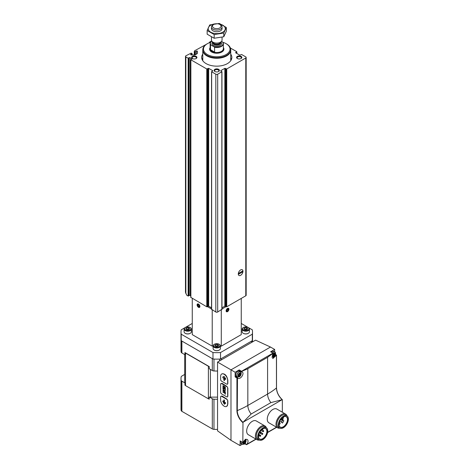 <?xml version="1.0" encoding="UTF-8"?>
<svg xmlns="http://www.w3.org/2000/svg" width="469" height="469" viewBox="0 0 469 469"><rect width="100%" height="100%" fill="white"/><g stroke="black" fill="none" stroke-linecap="round" stroke-linejoin="round"><path stroke-width="0.7" d="M191.944 54.949L192.061 53.548L191.194 53.114L185.859 55.817A1.325 0.762 0 0 0 185.472 56.362A1.325 0.762 0 0 0 185.859 56.901L188.145 58.22L188.984 57.763A0.662 0.381 0 0 1 190.027 57.681L191.809 58.713A0.662 0.381 0 0 1 191.669 59.311L190.877 59.798L206.776 68.978L208.682 68.345L212.75 70.696L211.66 71.792L215.816 74.196A1.325 0.762 0 0 0 217.692 74.196L221.849 71.792L220.758 70.696L224.827 68.345L226.732 68.978L245.779 57.98A1.325 0.762 0 0 0 246.166 57.441A1.325 0.762 0 0 0 245.779 56.901L241.617 54.498L239.712 55.131L235.643 52.78L236.734 51.678L230.396 48.02M211.683 40.914L209.502 42.169L209.25 42.743M206.09 44.479L194.524 50.822L194.272 51.391L194.752 51.766L196.441 51.115A0.598 0.346 0 0 1 197.455 51.361L197.455 52.985A2.386 1.378 0 0 1 196.757 53.958L195.749 54.545A2.386 1.378 0 0 1 194.06 54.949L191.246 54.949A0.598 0.346 0 0 1 190.824 54.357L191.944 53.712M190.801 295.957L190.027 295.505A0.662 0.381 0 0 0 188.984 295.587L188.145 296.039L186.797 295.265L185.472 292.339L185.472 56.362M221.966 307.822L224.827 306.169L226.732 306.796L245.779 295.804A1.325 0.762 0 0 0 246.166 295.265L246.166 57.441M211.66 309.294L215.816 312.02A1.325 0.762 0 0 0 217.692 312.02L221.849 309.294M190.877 297.405L206.776 306.796L208.682 306.169L211.542 307.822M240.626 275.321A3.312 1.911 -60 0 1 238.287 273.966A3.312 1.911 -60 0 1 240.626 269.915A3.312 1.911 -60 0 1 242.965 271.264A3.312 1.911 -60 0 1 240.626 275.321M230.736 54.158A15.096 8.712 180 0 1 231.85 57.441A15.096 8.712 180 0 1 216.754 66.152A15.096 8.712 180 0 1 201.664 57.441A15.096 8.712 180 0 1 202.772 54.158M241.095 56.362A2.65 1.53 180 0 1 241.095 58.519A2.65 1.53 180 0 1 237.349 58.519A2.65 1.53 180 0 1 237.349 56.362A2.65 1.53 180 0 1 241.095 56.362M196.159 56.362A2.65 1.53 180 0 1 196.159 58.519A2.65 1.53 180 0 1 192.413 58.519A2.65 1.53 180 0 1 192.413 56.362A2.65 1.53 180 0 1 196.159 56.362M218.63 69.33A2.65 1.53 180 0 1 218.63 71.493A2.65 1.53 180 0 1 214.884 71.493A2.65 1.53 180 0 1 214.884 69.33A2.65 1.53 180 0 1 218.63 69.33M215.078 71.599A2.146 1.237 180 0 1 214.609 70.825A2.146 1.237 180 0 1 215.933 69.676A2.146 1.237 180 0 1 218.273 69.945A2.146 1.237 180 0 1 218.9 70.825A2.146 1.237 180 0 1 218.431 71.599M192.612 58.625A2.146 1.237 180 0 1 192.143 57.851A2.146 1.237 180 0 1 193.468 56.708A2.146 1.237 180 0 1 195.802 56.972A2.146 1.237 180 0 1 196.435 57.851A2.146 1.237 180 0 1 195.966 58.625M237.549 58.625A2.146 1.237 180 0 1 237.079 57.851A2.146 1.237 180 0 1 238.404 56.708A2.146 1.237 180 0 1 240.744 56.972A2.146 1.237 180 0 1 241.371 57.851A2.146 1.237 180 0 1 240.902 58.625M230.736 58.05A15.096 8.712 180 0 1 231.469 59.387M202.045 59.387A15.096 8.712 180 0 1 202.772 58.05M221.515 41.378L222.535 41.964A6.355 3.67 180 0 1 221.251 46.091A6.355 3.67 180 0 1 214.104 46.83L210.98 45.024A6.355 3.67 180 0 1 211.836 41.172M210.98 45.024L210.505 44.965A6.619 3.822 180 0 1 210.135 43.711A6.619 3.822 180 0 1 211.83 41.161M222.535 41.964L223.01 42.456A6.619 3.822 180 0 1 223.373 43.711A6.619 3.822 180 0 1 214.585 47.322L214.104 46.83M214.585 47.322L214.585 52.077A6.619 3.822 0 0 1 210.505 49.72L214.585 52.077M210.505 44.965L210.505 49.72M220.5 24.869L219.779 24.452A4.28 2.474 180 0 1 219.779 27.947A4.28 2.474 180 0 1 213.729 27.947A4.28 2.474 180 0 1 213.729 24.452A4.28 2.474 180 0 1 219.779 24.452L220.5 24.869A5.294 3.06 180 0 1 222.054 27.026A5.294 3.06 180 0 1 216.754 30.086A5.294 3.06 180 0 1 211.46 27.026A5.294 3.06 180 0 1 213.008 24.869L213.729 24.452M222.054 37.198L222.054 40.035A5.294 3.06 180 0 1 221.591 41.284A5.294 3.06 180 0 1 216.754 43.095A5.294 3.06 180 0 1 211.924 41.284A5.294 3.06 180 0 1 211.46 40.035L211.46 36.951M222.875 42.316A13.273 7.662 180 0 1 226.14 43.699L226.14 43.699A13.273 7.662 180 0 1 226.14 54.533A13.273 7.662 180 0 1 207.368 54.533A13.273 7.662 180 0 1 207.368 43.699A13.273 7.662 180 0 1 210.581 42.333M226.609 43.969L226.14 43.699L226.609 43.969A13.935 8.043 180 0 1 230.689 49.655A13.935 8.043 180 0 1 216.754 57.705A13.935 8.043 180 0 1 202.819 49.655A13.935 8.043 180 0 1 206.899 43.969L207.368 43.699M230.689 49.655L230.689 50.201A13.935 8.043 180 0 1 216.754 58.244A13.935 8.043 180 0 1 202.819 50.201L202.819 49.655M230.689 49.526A13.982 8.073 180 0 1 230.736 50.201A13.982 8.073 180 0 1 216.754 58.267A13.982 8.073 180 0 1 202.772 50.201A13.982 8.073 180 0 1 202.825 49.526M226.351 27.507L226.351 31.218L223.783 36.764L214.181 38.247L207.157 34.19L207.157 30.479L214.181 34.536L223.783 33.047L226.351 27.507L219.328 23.45L209.731 24.933L207.157 30.479M214.181 38.247L214.181 34.536M223.783 36.764L223.783 33.047M211.66 27.859A5.294 3.06 0 0 0 213.008 30.848A5.294 3.06 0 0 0 220.5 30.848A5.294 3.06 0 0 0 221.855 27.859M215.863 23.784A8.542 4.93 0 0 0 210.716 25.197A8.542 4.93 0 0 0 212.228 32.865A8.542 4.93 0 0 0 224.827 30.292A8.542 4.93 0 0 0 217.645 23.784M242.965 271.264A3.312 1.911 120 0 0 242.285 269.751A3.312 1.911 120 0 0 238.973 271.662A3.312 1.911 120 0 0 238.973 275.485A3.312 1.911 120 0 0 241.523 274.594A3.312 1.911 120 0 0 242.965 271.264M242.409 272.02L242.409 271.158L238.85 273.21L238.85 274.078L242.409 272.02L241.658 271.586M192.261 323.458L181.21 329.842A35.75 20.636 0 0 0 181.011 332.017A35.75 20.636 0 0 0 181.21 334.198L212.985 352.541A35.75 20.636 0 0 0 220.53 352.541L252.304 334.198A35.75 20.636 0 0 0 252.504 332.017A35.75 20.636 0 0 0 252.304 329.842L241.248 323.458M241.248 298.419L241.248 334.632L221.286 346.157L220.395 346.157M213.114 346.157L212.228 346.157L192.261 334.632L192.261 298.419M181.21 334.198L181.21 340.682L212.985 359.025A35.75 20.636 0 0 0 220.53 359.025L252.304 340.682A35.75 20.636 0 0 0 252.504 338.501A35.75 20.636 0 0 0 252.392 336.894M212.985 352.541L212.985 359.025M220.53 352.541L220.53 359.025M252.304 334.198L252.304 340.682M181.116 336.894A35.75 20.636 0 0 0 181.011 338.501A35.75 20.636 0 0 0 181.21 340.682M198.498 307.318A1.987 1.149 60 0 1 197.097 304.885A1.987 1.149 60 0 1 198.498 304.07A1.987 1.149 60 0 1 199.905 306.503A1.987 1.149 60 0 1 198.498 307.318M212.228 309.945L212.228 346.157M207.497 306.673L211.542 309.012M221.286 309.945L221.286 346.157M227.524 308.397A1.987 1.149 -60 0 1 228.925 309.206A1.987 1.149 -60 0 1 227.524 311.639A1.987 1.149 -60 0 1 226.117 310.83A1.987 1.149 -60 0 1 227.524 308.397L227.524 308.397M221.966 309.012L226.011 306.673M210.053 306.961A1.454 0.838 0 0 0 211.003 307.512M190.027 330.1A3.242 1.87 180 0 1 185.443 330.1A3.242 1.87 180 0 1 185.443 327.45A3.242 1.87 180 0 1 190.027 327.45A3.242 1.87 180 0 1 190.027 330.1M185.888 329.062L185.923 329.08A1.888 1.09 180 0 0 186.398 329.543A1.888 1.09 180 0 0 187.201 329.818L187.289 329.83A1.888 1.09 180 0 0 189.036 329.56L189.095 329.525A1.888 1.09 180 0 0 189.564 328.517L189.546 328.47A1.888 1.09 180 0 0 188.262 327.731L188.18 327.714A1.888 1.09 180 0 0 186.428 327.989L186.369 328.024A1.888 1.09 180 0 0 185.9 329.033L185.888 329.062M185.9 329.033L186.369 328.024M186.428 327.989L188.18 327.714M188.262 327.731L189.546 328.47M189.564 328.517L189.095 329.525M190.203 333.33A3.353 1.94 180 0 1 190.109 333.389A3.353 1.94 180 0 1 185.361 333.389A3.353 1.94 180 0 1 185.267 333.33M190.162 327.532A3.641 2.105 180 0 1 190.308 327.614A3.641 2.105 180 0 1 191.375 329.097L191.375 331.782A3.641 2.105 180 0 1 190.308 333.271L190.308 333.271A3.641 2.105 180 0 1 185.161 333.271A3.641 2.105 180 0 1 184.094 331.782L184.094 329.097A3.641 2.105 180 0 1 185.161 327.614A3.641 2.105 180 0 1 185.308 327.532M191.375 329.097A3.641 2.105 180 0 1 190.308 330.586A3.641 2.105 180 0 1 186.34 331.038A3.641 2.105 180 0 1 184.094 329.097M186.34 329.484L186.381 327.995M186.381 329.402L188.227 329.115L188.227 327.708M188.227 329.115L189.019 329.572A1.653 0.956 180 0 0 188.901 329.502A1.653 0.956 180 0 0 187.307 329.256A1.653 0.956 180 0 0 186.562 329.502A1.653 0.956 180 0 0 186.457 329.572M219.046 346.855A3.242 1.87 180 0 1 214.462 346.855A3.242 1.87 180 0 1 214.462 344.205A3.242 1.87 180 0 1 219.046 344.205A3.242 1.87 180 0 1 219.046 346.855M214.908 345.817L214.943 345.835A1.888 1.09 180 0 0 215.423 346.298A1.888 1.09 180 0 0 216.227 346.573L216.309 346.585A1.888 1.09 180 0 0 218.056 346.315L218.12 346.28A1.888 1.09 180 0 0 218.589 345.272L218.566 345.225A1.888 1.09 180 0 0 217.288 344.486L217.2 344.469A1.888 1.09 180 0 0 215.453 344.744L215.388 344.779A1.888 1.09 180 0 0 214.925 345.788L214.908 345.817M214.925 345.788L215.388 344.779M215.453 344.744L217.2 344.469M217.288 344.486L218.566 345.225M218.589 345.272L218.12 346.28M219.222 350.085A3.353 1.94 180 0 1 219.129 350.144A3.353 1.94 180 0 1 214.38 350.144A3.353 1.94 180 0 1 214.286 350.085M219.181 344.287A3.641 2.105 180 0 1 219.328 344.369A3.641 2.105 180 0 1 220.395 345.852L220.395 348.543A3.641 2.105 180 0 1 219.328 350.026L219.328 350.026A3.641 2.105 180 0 1 214.181 350.026A3.641 2.105 180 0 1 213.114 348.543L213.114 345.852A3.641 2.105 180 0 1 214.181 344.369A3.641 2.105 180 0 1 214.327 344.287M220.395 345.852A3.641 2.105 180 0 1 219.328 347.341A3.641 2.105 180 0 1 215.365 347.799A3.641 2.105 180 0 1 213.114 345.852M215.365 346.239L215.406 344.75M215.406 346.157L217.253 345.87L217.253 344.463M217.253 345.87L218.044 346.327M215.476 346.327A1.653 0.956 180 0 1 215.588 346.257A1.653 0.956 180 0 1 216.326 346.011A1.653 0.956 180 0 1 217.927 346.257A1.653 0.956 180 0 1 218.038 346.327M248.072 330.1A3.242 1.87 180 0 1 243.481 330.1A3.242 1.87 180 0 1 243.481 327.45A3.242 1.87 180 0 1 248.072 327.45A3.242 1.87 180 0 1 248.072 330.1M243.933 329.062L243.968 329.08A1.888 1.09 180 0 0 244.443 329.543A1.888 1.09 180 0 0 245.246 329.818L245.328 329.83A1.888 1.09 180 0 0 247.081 329.56L247.14 329.525A1.888 1.09 180 0 0 247.609 328.517L247.585 328.47A1.888 1.09 180 0 0 246.307 327.731L246.225 327.714A1.888 1.09 180 0 0 244.472 327.989L244.413 328.024A1.888 1.09 180 0 0 243.944 329.033L243.933 329.062M243.944 329.033L244.413 328.024M244.472 327.989L246.225 327.714M246.307 327.731L247.585 328.47M247.609 328.517L247.14 329.525M248.248 333.33A3.353 1.94 180 0 1 248.148 333.389A3.353 1.94 180 0 1 243.405 333.389A3.353 1.94 180 0 1 243.305 333.33M248.201 327.532A3.641 2.105 180 0 1 248.353 327.614A3.641 2.105 180 0 1 249.42 329.097L249.42 331.782A3.641 2.105 180 0 1 248.353 333.271L248.353 333.271A3.641 2.105 180 0 1 243.2 333.271A3.641 2.105 180 0 1 242.133 331.782L242.133 329.097A3.641 2.105 180 0 1 243.2 327.614A3.641 2.105 180 0 1 243.352 327.532M249.42 329.097A3.641 2.105 180 0 1 248.353 330.586A3.641 2.105 180 0 1 244.384 331.038A3.641 2.105 180 0 1 242.133 329.097M244.384 329.484L244.425 327.995M244.425 329.402L246.272 329.115L246.272 327.708M246.272 329.115L247.063 329.572M244.501 329.572A1.653 0.956 180 0 1 244.607 329.502A1.653 0.956 180 0 1 245.346 329.256A1.653 0.956 180 0 1 246.946 329.502A1.653 0.956 180 0 1 247.057 329.572M199.313 306.163A1.149 0.662 60 0 1 198.903 306.738L199.313 306.163L198.903 305.12A1.149 0.662 60 0 1 199.313 306.163M198.094 306.269L198.903 306.738A1.149 0.662 60 0 1 198.094 306.269A1.149 0.662 60 0 1 197.689 305.225L198.094 306.269L199.178 305.647M198.094 304.651A1.149 0.662 60 0 1 198.903 305.12L198.094 304.651L197.689 305.225A1.149 0.662 60 0 1 198.094 304.651M198.498 306.984L198.498 306.984A1.583 0.915 60 0 1 197.385 305.049A1.583 0.915 60 0 1 198.498 304.404A1.583 0.915 60 0 1 199.618 306.339A1.583 0.915 60 0 1 198.498 306.984M198.446 304.791L197.689 305.225M227.524 309.083A1.149 0.662 -60 0 1 228.221 309.147L227.524 309.083L226.82 309.956A1.149 0.662 -60 0 1 227.524 309.083M228.221 310.079L228.221 309.147A1.149 0.662 -60 0 1 228.221 310.079A1.149 0.662 -60 0 1 227.524 310.953L228.221 310.079L227.137 309.452M226.82 310.894A1.149 0.662 -60 0 1 226.82 309.956L226.82 310.894L227.524 310.953A1.149 0.662 -60 0 1 226.82 310.894M228.638 309.376A1.583 0.915 -60 0 1 227.524 311.31A1.583 0.915 -60 0 1 226.404 310.666A1.583 0.915 -60 0 1 227.524 308.731A1.583 0.915 -60 0 1 228.638 309.376M226.767 310.519L227.524 310.953M241.547 371.782L239.073 370.363L239.208 369.918L235.151 372.257L217.546 362.091L217.546 430.859L230.983 440.332L240.017 445.55L242.256 444.26M217.546 362.091L255.564 340.142L270.49 347.042L230.983 369.853L230.983 440.332M226.75 406.347L227.834 404.049L227.834 400.802L226.949 399.154L222.072 396.024L220.917 396.246A1.325 0.762 -120 0 0 220.641 396.85L220.641 400.092A4.966 2.867 -120 0 0 222.81 405.093A4.966 2.867 -120 0 0 226.633 406.418A4.966 2.867 -120 0 0 227.664 404.149L227.664 400.907A1.325 0.762 -120 0 0 226.726 399.283L221.579 396.311A1.325 0.762 -120 0 0 220.917 396.246M227.477 396.85L227.834 396.211L227.834 388.103L226.949 386.45L222.072 383.325L220.917 383.542A1.325 0.762 -120 0 0 220.641 384.146L220.641 392.254A1.325 0.762 -120 0 0 221.579 393.878L226.726 396.85A1.325 0.762 -120 0 0 227.389 396.915A1.325 0.762 -120 0 0 227.664 396.311L227.664 388.203A1.325 0.762 -120 0 0 226.726 386.579L221.579 383.607A1.325 0.762 -120 0 0 220.917 383.542M227.477 384.146L227.834 383.507L227.834 380.265C226.967 375.739 225.073 373.57 222.159 373.758L221.667 374.039A4.966 2.867 -120 0 0 220.641 376.314L220.641 379.556A1.325 0.762 -120 0 0 221.579 381.174L226.726 384.146A1.325 0.762 -120 0 0 227.389 384.217A1.325 0.762 -120 0 0 227.664 383.607L227.664 380.365A4.966 2.867 -120 0 0 225.495 375.37A4.966 2.867 -120 0 0 221.667 374.039M274.658 352.031L274.658 349.446L270.601 351.791L273.198 353.204L267.588 357.314L267.588 394.066A79.437 45.862 0 0 0 276.464 387.963L276.464 387.787M274.658 349.446L270.49 347.042M282.332 412.216L282.332 399.776M240.204 440.977L240.017 445.55M240.017 440.872L242.831 442.49L242.983 422.276L282.18 399.647A10.822 6.249 60 0 1 276.622 389.839M235.151 372.257L235.151 376.941L236.927 377.967L236.927 410.58L237.267 410.598A79.437 45.862 0 0 0 247.837 405.474L267.588 394.066A9.362 5.405 60 0 0 270.906 402.607L281.851 399.77M279.864 428.144A7.944 4.584 -60 0 1 277.636 427.851L268.907 422.809A7.944 4.584 -60 0 1 268.907 413.635A7.944 4.584 -60 0 1 276.851 409.05L285.58 414.092A7.944 4.584 -60 0 1 286.946 415.874M259.269 440.033A7.944 4.584 -60 0 1 257.041 439.74L248.312 434.699A7.944 4.584 -60 0 1 248.312 425.53A7.944 4.584 -60 0 1 256.256 420.939L264.985 425.981A7.944 4.584 -60 0 1 266.351 427.763M242.831 442.49L243.177 442.402A3.705 2.14 120 0 1 247.257 439.5A3.705 2.14 120 0 1 246.964 444.243L246.413 444.559M267.588 357.314L247.837 368.716L241.605 371.442L241.599 371.817L241.547 371.266L272.946 353.139M276.434 355.156L276.464 387.963A10.558 6.097 60 0 0 282.18 399.647M275.397 354.845L276.464 355.139M276.305 355.367L272.776 358.586L273.198 353.573M242.983 422.276A10.558 6.097 60 0 1 237.267 410.598L237.49 377.774L236.927 377.967M237.93 378.143L237.49 377.774C240.064 380.951 245.568 372.456 241.599 371.817L242.121 372.005M243.311 422.018L251.155 414.01L270.906 402.607M262.722 428.918A5.974 3.447 -60 0 1 265.659 428.648A5.974 3.447 -60 0 1 266.574 433.432A5.974 3.447 -60 0 1 262.675 438.697A5.974 3.447 -60 0 1 259.691 438.99A5.974 3.447 -60 0 1 258.454 436.311M184.692 354.582L184.692 382.282A2.849 1.641 0 0 0 184.927 382.933L184.927 385.096A2.849 1.641 0 0 0 185.525 385.606L208.383 398.802A2.849 1.641 0 0 0 209.262 399.148L209.262 396.985A2.849 1.641 0 0 0 210.399 397.12L217.546 397.12M209.262 366.611L184.927 352.559A2.849 1.641 0 0 0 185.525 353.063L208.383 366.266A2.849 1.641 0 0 0 209.262 366.611L209.262 368.769L212.305 370.528A2.65 1.53 0 0 0 213.975 370.967A35.75 20.636 0 0 0 217.546 371.026M184.927 352.559L184.927 354.722L181.884 352.964L181.884 341.074L212.305 358.638L212.305 370.528M221.204 359.981L221.204 358.638L251.624 341.074L251.624 342.417M181.011 332.017L181.011 350.396A35.75 20.636 0 0 0 181.116 352.002A2.65 1.53 0 0 0 181.884 352.964M181.011 338.501A35.75 20.636 0 0 0 181.116 340.107L181.116 352.002M213.975 370.967L213.975 359.078A35.75 20.636 0 0 0 219.539 359.078L219.539 360.942M252.392 341.971L252.392 340.107A35.75 20.636 0 0 0 252.504 338.501L252.504 332.017M184.692 374.42L181.884 376.038A2.65 1.53 0 0 0 181.116 377A35.75 20.636 0 0 0 181.011 378.606A35.75 20.636 0 0 0 181.116 380.212A2.65 1.53 0 0 0 181.884 381.18L184.927 382.933M209.262 396.985L212.305 398.744A2.65 1.53 0 0 0 213.975 399.183A35.75 20.636 0 0 0 217.546 399.242M181.011 378.606L181.011 408.769A35.75 20.636 0 0 0 181.116 410.375A2.65 1.53 0 0 0 181.884 411.336L212.305 428.901A2.65 1.53 0 0 0 213.975 429.346A35.75 20.636 0 0 0 217.546 429.405M262.769 438.861A6.103 3.523 -60 0 1 258.454 436.369A6.103 3.523 -60 0 1 262.769 428.889A6.103 3.523 -60 0 1 267.084 431.386A6.103 3.523 -60 0 1 262.769 438.861M262.769 439.658A7.082 4.092 -60 0 1 259.228 440.01A7.082 4.092 -60 0 1 259.228 431.832A7.082 4.092 -60 0 1 266.31 427.74A7.082 4.092 -60 0 1 267.394 433.415A7.082 4.092 -60 0 1 262.769 439.658M259.228 440.01L257.821 439.201A7.082 4.092 -60 0 1 257.821 431.017A7.082 4.092 -60 0 1 264.903 426.931L266.31 427.74M257.041 439.74A7.944 4.584 -60 0 1 257.041 430.565A7.944 4.584 -60 0 1 264.985 425.981M283.317 417.029A5.974 3.447 -60 0 1 286.254 416.759A5.974 3.447 -60 0 1 287.169 421.543A5.974 3.447 -60 0 1 283.27 426.808A5.974 3.447 -60 0 1 280.286 427.101A5.974 3.447 -60 0 1 279.049 424.422M283.364 426.966A6.103 3.523 -60 0 1 279.049 424.474A6.103 3.523 -60 0 1 283.364 417A6.103 3.523 -60 0 1 287.679 419.491A6.103 3.523 -60 0 1 283.364 426.966M283.364 427.769A7.082 4.092 -60 0 1 279.823 428.121A7.082 4.092 -60 0 1 279.823 419.937A7.082 4.092 -60 0 1 286.905 415.851A7.082 4.092 -60 0 1 287.989 421.525A7.082 4.092 -60 0 1 283.364 427.769M279.823 428.121L278.416 427.306A7.082 4.092 -60 0 1 278.416 419.128A7.082 4.092 -60 0 1 285.504 415.042L286.905 415.851M277.636 427.851A7.944 4.584 -60 0 1 277.636 418.676A7.944 4.584 -60 0 1 285.58 414.092M282.473 419.626L281.605 422.493L282.531 423.032L283.851 420.74L282.983 420.236L282.959 418.565L282.473 419.626L281.218 418.899M282.473 420.535L280.743 419.538M281.605 422.493L282.531 423.032M258.454 436.281L258.806 436.076A0.797 0.457 120 0 0 259.328 435.373A0.797 0.457 120 0 0 259.205 434.74A0.797 0.457 120 0 0 258.806 434.781L258.624 434.886M260.729 433.127A0.528 0.305 120 0 0 260.993 432.236A0.528 0.305 120 0 0 260.465 433.157A0.528 0.305 120 0 0 260.729 433.127M262.183 429.276A0.528 0.305 120 0 0 262.417 429.909A0.528 0.305 120 0 0 262.599 428.994L262.681 429.018M263.302 431.644A0.528 0.305 120 0 0 263.566 430.753A0.528 0.305 120 0 0 263.039 431.668A0.528 0.305 120 0 0 263.302 431.644M262.417 434.4A0.528 0.305 120 0 0 262.681 433.508A0.528 0.305 120 0 0 262.153 434.423A0.528 0.305 120 0 0 262.417 434.4M260.371 436.281A0.528 0.305 120 0 0 260.635 435.39A0.528 0.305 120 0 0 260.102 436.305A0.528 0.305 120 0 0 260.371 436.281M279.049 424.521A0.991 0.575 120 0 0 279.448 424.433A0.991 0.575 120 0 0 280.099 423.56A0.991 0.575 120 0 0 279.946 422.762A0.991 0.575 120 0 0 279.219 422.985M282.901 418.536A0.991 0.575 120 0 0 283.405 416.982M236.364 377.117A3.705 2.14 120 0 0 237.414 376.929M240.327 371.882A3.705 2.14 120 0 0 239.964 370.879M237.425 377.738L235.473 376.601L235.151 376.941M237.437 376.941L236.27 376.267A2.914 1.683 -60 0 1 236.27 372.902A2.914 1.683 -60 0 1 239.184 371.219L240.351 371.899A2.914 1.683 -60 0 0 237.437 373.576A2.914 1.683 -60 0 0 237.437 376.941L239.36 376.841C241.57 375.522 241.599 371.794 240.351 371.899M271.334 352.125A2.914 1.683 -60 0 1 273.538 351.387L274.711 352.061A2.914 1.683 -60 0 0 272.507 352.799M241.846 442.009A2.914 1.683 -60 0 0 242.309 444.29L241.136 443.615A2.914 1.683 -60 0 1 240.673 441.335M239.6 376.12A1.589 0.915 -60 0 1 238.627 374.737A1.589 0.915 -60 0 1 240.574 373.617A1.589 0.915 -60 0 1 239.6 376.12M239.319 373.928A0.545 0.317 120 0 0 239.882 373.6L240.251 373.635A0.545 0.317 120 0 0 240.533 374.033L240.533 374.532A0.545 0.317 120 0 0 240.251 375.259L239.882 375.728A0.545 0.317 -60 0 0 239.319 376.05L238.944 376.015A0.545 0.317 120 0 0 238.662 375.616L238.662 375.118A0.545 0.317 120 0 0 238.944 374.391L239.325 373.934M244.466 443.469A1.589 0.915 -60 0 1 243.493 442.085A1.589 0.915 -60 0 1 245.439 440.96A1.589 0.915 -60 0 1 244.466 443.469M244.185 441.276A0.545 0.317 120 0 0 244.748 440.948L245.123 440.983A0.545 0.317 120 0 0 245.404 441.382L245.404 441.88A0.545 0.317 120 0 0 245.123 442.607L244.754 443.07A0.545 0.317 -60 0 0 244.185 443.393L243.81 443.363A0.545 0.317 120 0 0 243.528 442.959L243.528 442.466A0.545 0.317 120 0 0 243.81 441.739L244.191 441.276M273.955 356.288A1.589 0.915 -60 0 1 272.981 354.904A1.589 0.915 -60 0 1 274.928 353.778A1.589 0.915 -60 0 1 273.955 356.288M273.673 354.089A0.545 0.317 120 0 0 274.236 353.767L274.611 353.802A0.545 0.317 120 0 0 274.893 354.201L274.893 354.699A0.545 0.317 120 0 0 274.611 355.42L274.242 355.889A0.545 0.317 -60 0 0 273.673 356.211L273.304 356.176A0.545 0.317 120 0 0 273.022 355.778L273.022 355.279A0.545 0.317 120 0 0 273.304 354.552L273.679 354.095M238.956 375.188L239.313 374.719A0.545 0.317 120 0 1 239.6 373.992L239.735 373.799M238.938 375.177L238.944 375.182A0.545 0.317 120 0 0 238.522 375.311M243.393 442.66A0.545 0.317 120 0 1 243.81 442.531L244.185 442.068A0.545 0.317 120 0 1 244.466 441.341L244.601 441.141M272.882 355.479A0.545 0.317 120 0 1 273.304 355.344L273.673 354.881A0.545 0.317 120 0 1 273.955 354.154L274.095 353.96M225.63 378.694L224.053 376.273L222.746 377.029L223.01 378.032L223.813 377.568L223.813 380.089L224.375 380.629L224.563 377.996L225.366 379.392L225.683 379.421L225.63 378.694M224.053 376.273L222.746 377.029L223.244 377.897M225.319 390.202L225.319 389.282L222.98 387.933L222.98 388.854A1.659 0.961 -120 0 0 223.748 390.448A1.659 0.961 -120 0 0 224.979 390.847A1.659 0.961 -120 0 0 225.319 390.202M225.319 388.959L225.319 387.013L222.98 385.665L222.98 387.605L223.285 387.781L223.285 386.186L224.035 386.62L224.34 388.232L224.34 386.796L225.014 387.189L225.319 388.959M225.319 392.418L224.991 392.231L224.991 392.958L222.98 391.797L222.98 392.178L224.991 393.339L225.319 394.259L225.319 392.418M225.319 391.797L222.98 390.448L222.98 390.824L225.319 392.178L225.319 391.797M224.375 400.086L223.813 399.981L223.813 402.502L222.687 401.077L224.317 404.225L225.683 403.346L225.366 402.472L224.563 402.935L224.375 400.086M225.366 402.472L224.798 402.801M224.563 380.465L224.047 379.954L223.813 377.568M225.683 379.362L224.563 377.996M224.047 399.899L223.813 402.502M222.922 401.001L224.551 404.09M223.215 390.689L225.319 391.902M225.226 392.365L224.991 392.958M223.215 392.043L224.991 393.339M225.226 393.204L224.991 394.066M223.215 385.799L222.98 387.605M224.035 386.62L223.285 386.186M224.27 386.485L224.035 388.056M225.014 387.189L224.34 386.796M225.249 387.054L225.014 388.783M223.215 388.068L222.98 388.854M224.991 389.475L223.308 388.502L223.308 389.041A1.196 0.692 -120 0 0 223.871 390.185A1.196 0.692 -120 0 0 224.751 390.46A1.196 0.692 -120 0 0 224.991 390.015L225.226 389.34L223.308 388.502M224.856 390.372A1.196 0.692 -120 0 0 224.985 390.325A1.196 0.692 -120 0 0 225.226 389.88L224.991 390.015M225.226 389.88L225.226 389.34M223.215 388.719A1.659 0.961 -120 0 0 223.396 389.428M223.819 390.132A1.659 0.961 -120 0 0 225.091 390.765M185.859 293.641L185.859 56.901M188.145 296.039L188.145 58.22M190.824 54.844L190.824 54.357M196.441 54.146L196.441 51.115M195.315 54.738L195.315 51.766M194.752 54.885L194.752 51.766M194.389 54.932L194.389 51.555M194.272 51.391L194.272 54.943L194.283 51.449M245.779 295.804L245.779 57.98M226.732 306.796L226.732 68.978M221.849 309.616L221.849 71.792M217.692 312.02L217.692 74.196M215.816 312.02L215.816 74.196M211.66 309.616L211.66 71.792M206.776 306.796L206.776 68.978M190.877 297.622L190.877 59.798M188.561 296.009L188.561 58.185M188.984 295.587L188.984 57.763M190.027 295.505L190.027 57.681M191.809 59.252L191.809 58.713M207.386 306.767L207.386 68.943M208.078 306.198L208.078 68.374M208.682 306.169L208.682 68.345M212.75 71.018L212.75 70.696M220.758 71.018L220.758 70.696M224.827 306.169L224.827 68.345M225.437 306.198L225.437 68.374M226.128 306.767L226.128 68.943M235.696 52.809L235.696 52.428M236.681 53.378L236.681 52.03M220.917 42.151A4.766 2.75 180 0 1 216.754 46.249A4.766 2.75 180 0 1 212.592 42.151M223.373 43.711L223.373 48.682A6.619 3.822 180 0 1 216.754 52.505A6.619 3.822 180 0 1 210.135 48.682L210.135 43.711M221.591 41.284L220.477 42.72A4.08 2.357 180 0 1 216.754 44.115A4.08 2.357 180 0 1 213.032 42.72L211.924 41.284M220.67 42.474A3.975 2.292 180 0 1 216.754 44.373A3.975 2.292 180 0 1 212.844 42.474M220.729 42.398L220.729 42.849A3.975 2.292 180 0 1 216.754 45.141A3.975 2.292 180 0 1 212.785 42.849L212.785 42.398M223.373 47.557A7.152 4.127 180 0 1 216.754 53.243A7.152 4.127 180 0 1 210.135 47.557M239.208 369.918L241.547 371.266M242.831 422.587A10.822 6.249 60 0 1 236.927 410.58M246.964 444.243L255.904 439.084M267.658 432.295L276.499 427.195M247.837 368.716L247.837 405.474A9.362 5.405 60 0 0 251.155 414.01M185.525 353.063L185.525 385.606M210.399 369.425L210.399 397.12M208.383 366.266L208.383 398.802M181.884 381.18L181.884 411.336M212.305 398.744L212.305 428.901M181.116 380.212L181.116 410.375M213.975 399.183L213.975 429.346M282.402 419.216L281.423 418.653M281.605 422.036L279.887 421.045M245.064 443.492L246.764 444.477M239.542 376.537A2.14 1.237 -60 0 1 238.234 374.678A2.14 1.237 -60 0 1 240.849 373.166A2.14 1.237 -60 0 1 239.542 376.537M244.595 440.303A2.14 1.237 -60 0 1 245.92 441.376A2.14 1.237 -60 0 1 244.408 443.885A2.14 1.237 -60 0 1 242.93 442.625M273.902 356.704A2.14 1.237 -60 0 1 272.589 354.84A2.14 1.237 -60 0 1 275.209 353.327A2.14 1.237 -60 0 1 273.902 356.704M239.6 373.992L240.533 374.532M239.313 374.719L240.251 375.259M238.961 375.839L239.319 376.05M244.466 441.341L245.404 441.88M244.185 442.068L245.123 442.607M243.827 443.187L244.185 443.393M273.955 354.154L274.893 354.699M273.673 354.881L274.611 355.42M273.304 355.344L274.218 355.877L273.292 355.344M273.316 356.006L273.673 356.211M222.072 383.325L221.579 383.607M222.072 396.024L221.579 396.311M192.061 54.949L192.061 53.548M190.801 297.51L190.801 59.692M211.542 309.458L211.542 71.634M221.966 309.458L221.966 71.634M236.851 53.478L236.851 51.842M211.46 27.026L211.46 28.685M222.054 27.026L222.054 28.685M202.772 50.201L202.772 60.724M230.736 50.201L230.736 60.724M246.565 444.7L256.097 439.195M267.611 432.547L276.692 427.306M275.491 354.523L276.511 355.109L276.511 387.875C276.751 392.354 278.68 396.282 282.291 399.658M252.504 341.913L252.504 338.501M282.959 418.565L282.021 418.026M259.205 434.74L258.724 434.464M260.993 432.236L259.99 431.662M260.465 433.157L259.463 432.576M262.153 429.938L261.69 429.668M263.566 430.753L262.171 429.95M263.039 431.668L260.916 430.442M262.681 433.508L261.092 432.588M262.153 434.423L259.351 432.805M260.635 435.39L258.771 434.312M260.102 436.305L259.146 435.754M279.946 422.762L279.366 422.428M239.073 370.363L241.564 371.8M235.473 376.601L237.461 377.75M270.736 351.773L273.228 353.216M244.83 443.738L246.501 444.7M240.075 440.989L242.883 442.613M242.309 444.29L244.226 444.19C246.436 442.865 246.465 439.136 245.223 439.242M271.797 357.108L273.714 357.009C275.93 355.684 275.954 351.955 274.711 352.061M239.811 373.711L240.351 374.022M238.492 375.423L238.844 375.628M244.677 441.059L245.217 441.37M243.364 442.771L243.716 442.971M274.166 353.878L274.705 354.189M272.852 355.584L273.204 355.789"/></g></svg>
